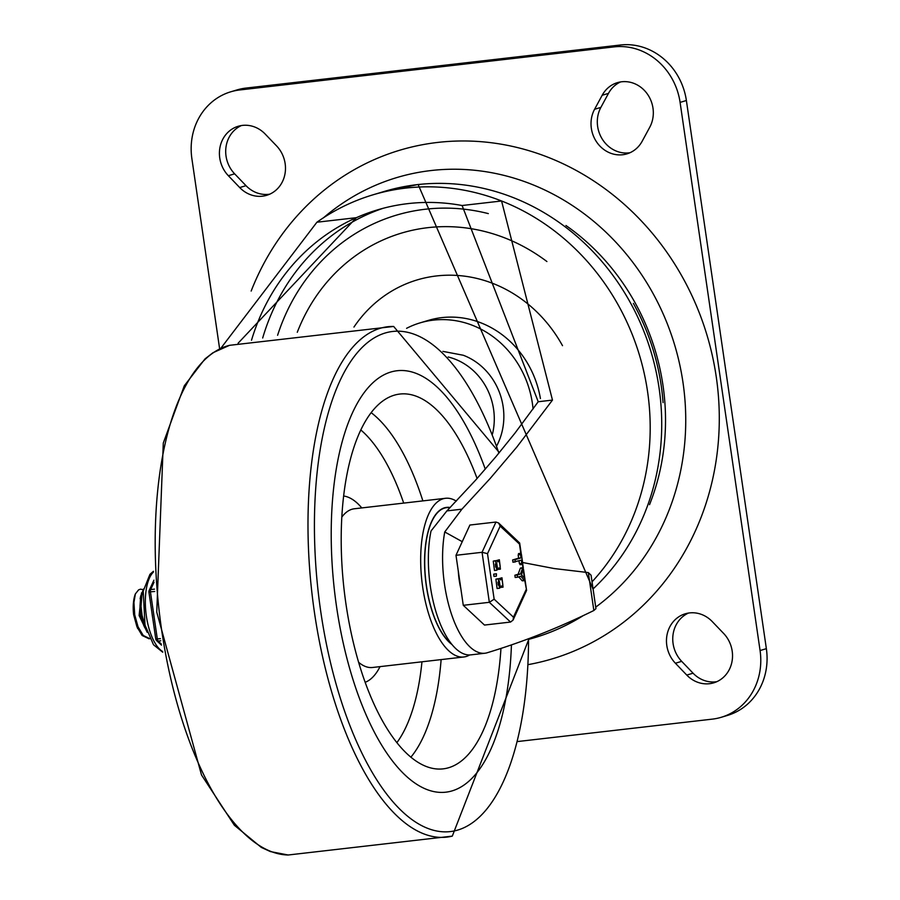 <?xml version="1.0" encoding="UTF-8"?>
<svg xmlns="http://www.w3.org/2000/svg" width="900" height="900" viewBox="0 0 900 900"><rect width="100%" height="100%" fill="white"/><g stroke="black" fill="none" stroke-linecap="round" stroke-linejoin="round"><path stroke-width="1.35" d="M592.031 581.827A230.456 209.374 -106.7 0 0 501.57 200.981A230.456 209.374 -106.7 0 0 405.81 188.089A230.456 209.374 -106.7 0 0 372.892 194.85A230.456 209.374 -106.7 0 0 316.912 222.221L356.377 217.676A214.751 195.097 -106.7 0 0 251.505 340.256M562.511 345.679A136.271 123.795 -106.7 0 0 436.567 275.94A136.271 123.795 -106.7 0 0 353.947 327.071M546.908 261.529A185.614 168.638 -106.7 0 0 427.995 227.655A185.614 168.638 -106.7 0 0 297.281 332.28M484.976 653.231L470.756 654.874A78.57 32.411 83.4 0 1 436.657 613.969A78.57 32.411 83.4 0 1 431.032 530.966L446.906 510.896L475.673 480.082L495.979 456.615L515.036 433.035L538.222 401.738L552.476 400.095L516.847 447.019L490.32 478.305L461.925 509.175L444.735 531.967A78.57 32.411 83.4 0 0 451.339 613.744A78.57 32.411 83.4 0 0 484.976 653.231A78.57 32.411 83.4 0 0 486.517 652.961A3813.885 1573.2 83.4 0 0 593.854 610.504L588.319 572.591L591.075 575.212L595.946 608.659L593.854 610.504M552.476 400.095L501.57 200.981L462.105 205.515A214.751 195.097 -106.7 0 0 408.071 203.602A214.751 195.097 -106.7 0 0 377.404 209.903A214.751 195.097 -106.7 0 0 356.377 217.676L238.072 343.26M444.735 531.967L462.24 541.676M522.608 562.5L554.141 568.541L588.319 572.591M538.222 401.738L462.105 205.515M220.736 348.412L316.912 222.221M241.403 125.55A29.857 27.124 -106.7 0 0 234.641 173.835L246.004 185.67A29.857 27.124 -106.7 0 0 269.775 194.164M239.715 187.56A29.857 27.124 -106.7 0 0 266.692 195.311A29.857 27.124 -106.7 0 0 276.536 145.868L265.174 134.032A29.857 27.124 -106.7 0 0 238.196 126.281A29.857 27.124 -106.7 0 0 228.352 175.714L239.715 187.56L246.004 185.67M716.827 681.683A29.857 27.124 73.3 0 1 693.056 673.189L681.694 661.354A29.857 27.124 73.3 0 1 688.455 613.069M723.589 633.398A29.857 27.124 73.3 0 1 713.745 682.83A29.857 27.124 73.3 0 1 686.768 675.079L675.405 663.232A29.857 27.124 73.3 0 1 685.249 613.8A29.857 27.124 73.3 0 1 712.226 621.551L723.589 633.398M630.023 152.719A29.857 27.124 73.3 0 1 602.482 139.444A29.857 27.124 73.3 0 1 600.874 107.404L608.467 93.386A29.857 27.124 73.3 0 1 620.606 81.922M642.161 141.255A29.857 27.124 73.3 0 1 626.94 153.866A29.857 27.124 73.3 0 1 597.206 142.819A29.857 27.124 73.3 0 1 594.585 109.282L602.179 95.265A29.857 27.124 73.3 0 1 617.4 82.654A29.857 27.124 73.3 0 1 647.134 93.712A29.857 27.124 73.3 0 1 649.755 127.237L642.161 141.255M251.156 291.06A265.5 241.211 73.3 0 1 662.4 246.071A265.5 241.211 73.3 0 1 528.401 664.582M448.166 356.985A60.671 55.125 73.3 0 1 492.48 434.014M463.252 355.241A61.965 56.295 73.3 0 1 496.856 445.601M406.586 328.32A94.275 85.657 73.3 0 1 420.03 322.886A94.275 85.657 73.3 0 1 533.059 408.994M420.03 322.886L428.423 320.377A94.275 85.657 73.3 0 1 540.416 398.554M219.645 348.93L191.869 158.558A62.854 57.105 73.3 0 1 230.726 91.811A62.854 57.105 73.3 0 1 239.704 89.966L245.993 88.076A62.854 57.105 73.3 0 0 237.015 89.921L230.726 91.811M517.781 741.521L712.238 719.145A62.854 57.105 -106.7 0 0 721.215 717.3L727.504 715.421A62.854 57.105 -106.7 0 0 766.361 648.664L686.385 100.508A62.854 57.105 -106.7 0 0 620.46 45L245.993 88.076M721.215 717.3A62.854 57.105 -106.7 0 0 760.072 650.554L680.096 102.397A62.854 57.105 -106.7 0 0 614.171 46.879L239.704 89.966M336.577 606.881A212.13 87.502 -96.6 0 1 397.249 370.721A212.13 87.502 -96.6 0 1 485.28 469.17A212.13 87.502 83.4 0 0 397.249 370.721A212.13 87.502 83.4 0 0 336.577 606.881A212.13 87.502 83.4 0 0 445.736 792.191A212.13 87.502 -96.6 0 1 336.577 606.881M511.436 644.895A212.13 87.502 -96.6 0 1 445.736 792.191A212.13 87.502 83.4 0 0 511.436 644.895M469.654 654.952A79.875 32.951 -96.6 0 1 463.804 656.989A79.875 32.951 -96.6 0 1 422.696 587.216A79.875 32.951 -96.6 0 1 445.545 498.285A79.875 32.951 -96.6 0 1 456.3 501.12M451.935 644.479A70.706 29.171 -96.6 0 1 426.364 586.114A70.706 29.171 -96.6 0 1 446.591 507.386A70.706 29.171 -96.6 0 1 450.191 507.51M500.963 648.416A188.651 77.816 -96.6 0 1 441.844 768.982A188.651 77.816 -96.6 0 1 345.971 604.069A188.651 77.816 -96.6 0 1 398.723 394.2A188.651 77.816 -96.6 0 1 477.09 478.496M449.978 507.735A70.447 29.059 83.4 0 0 446.625 507.656A70.447 29.059 83.4 0 0 444.521 508.084A70.447 29.059 83.4 0 0 424.912 570.206A70.447 29.059 83.4 0 0 451.418 643.837M143.64 588.904L140.737 595.901L139.995 606.173L141.739 618.761L146.97 631.688M145.417 626.614L142.088 615.499L141.03 606.319L141.896 595.226L143.224 591.143M137.531 628.133L133.639 614.722L136.924 626.726L142.11 635.479L149.018 638.764M148.916 638.775L149.861 638.674L143.269 635.49L138.049 626.839L134.719 614.869L133.942 602.494L135.36 593.933L138.6 589.86L140.468 589.163L143.089 589.646M144.214 626.332L140.513 615.352L140.456 597.465M147.184 632.295L139.106 615.51L141.559 592.852M133.639 614.722A25.796 10.643 -96.6 0 1 135.36 593.933M458.336 571.477A41.906 17.28 83.4 0 0 460.856 588.712M494.145 599.186L487.507 553.658L500.175 526.106L498.611 523.001L495.968 522.034L469.89 525.038L455.985 555.3L463.275 605.306L484.481 625.061L510.548 622.058L513.079 620.066L513.45 617.164L494.145 599.186L489.341 602.314L510.548 622.058M463.275 605.306L489.341 602.314L482.051 552.296L455.985 555.3M515.34 561.926L515.014 559.676L520.988 557.887L520.515 554.602L521.415 554.332L522.743 563.389L521.798 563.423L521.325 560.137L512.933 562.207L512.64 559.946L518.625 558.158L518.141 554.873L519.053 554.602M518.141 554.873L521.415 554.332M522.675 563.288L519.435 563.692L519.007 560.824M520.301 563.558L519.435 563.692M520.988 557.887L518.625 558.158M498.251 584.944L497.97 582.188M495.619 566.933L495.338 564.165M499.32 588.229L497.093 588.499L495.889 579.161L498.971 578.678L500.636 579.87L501.986 577.789L503.044 587.149L501.525 585.923L499.613 588.195L498.262 578.891L499.118 578.644L496.901 578.914M502.155 580.072L502.853 584.876L502.234 580.05M498.589 581.141L499.286 585.945L500.006 585.731L499.298 580.928L498.589 581.141M498.769 578.689L501.986 577.789M496.294 576.158L493.999 576.428L493.673 574.178L496.395 573.795L496.361 576.158L496.44 573.784L494.1 574.065M493.999 576.428L496.327 576.158M517.489 577.215L515.194 577.485L514.868 575.235L518.119 574.256L520.301 568.294L523.339 568.102L521.516 574.852L524.734 578.452L525.071 579.982L522.113 580.725L518.749 576.855M522.709 580.264L522.113 580.725L522.709 580.264M515.194 577.485L517.534 577.215L517.241 574.965L520.493 573.986L518.119 574.256M496.688 570.206L494.471 570.476L493.256 561.139L494.28 560.891M496.136 560.666L499.354 559.766L500.411 569.137L498.892 567.9L496.834 570.206L495.63 560.869L496.496 560.621L494.123 560.903M493.976 560.925L496.339 560.655L498.015 561.859L499.354 559.766M499.534 562.05L500.22 566.854L499.613 562.028M495.956 563.119L496.654 567.923L497.374 567.709L496.676 562.905L495.956 563.119M520.493 573.986L522.675 568.024L523.339 568.102M524.801 580.556L526.59 590.389L525.071 580.005L524.486 580.444L520.819 576.236L517.567 577.215M500.175 526.106L519.48 544.084L519.671 543.004L498.611 523.001M526.59 590.389L513.079 620.066M487.507 553.658L482.051 552.296L495.968 522.034M149.141 591.919L154.721 591.48M160.403 638.64L155.779 639.056A2.621 2.621 0 0 0 156.589 640.586L156.589 640.586A2.621 2.149 -47 0 0 158.175 641.07L160.74 640.778M152.73 618.188A41.906 17.28 -96.6 0 1 151.954 612.821M593.066 588.915A230.456 209.374 -106.7 0 0 640.755 323.798A230.456 209.374 -106.7 0 0 417.341 184.635A230.456 209.374 -106.7 0 0 384.424 191.396L418.118 184.477L593.145 589.444M383.197 208.271A214.751 195.097 -106.7 0 0 262.688 337.995M488.317 213.604A204.266 185.58 -106.7 0 0 425.306 209.239A204.266 185.58 -106.7 0 0 277.605 335.295M461.925 509.175L446.906 510.896M228.352 175.714L234.641 173.835M686.768 675.079L693.056 673.189M675.405 663.232L681.694 661.354M594.585 109.282L600.874 107.404M602.179 95.265L608.467 93.386M633.375 303.379A219.532 199.44 73.3 0 1 663.075 402.637M565.942 225.506A221.501 201.229 73.3 0 1 649.541 504.664M323.707 217.609A240.143 218.171 73.3 0 1 431.089 170.539A240.143 218.171 73.3 0 1 668.79 327.623A240.143 218.171 73.3 0 1 595.721 607.129M583.245 615.611A240.143 218.171 73.3 0 1 529.065 639.248M614.171 46.879L620.46 45M680.096 102.397L686.385 100.508M760.072 650.554L766.361 648.664M528.559 638.741A251.685 103.815 -96.6 0 1 392.569 801.36A251.685 103.815 -96.6 0 1 329.692 408.049A251.685 103.815 -96.6 0 1 498.892 453.116M499.32 452.599L393.66 326.452A256.882 105.964 83.4 0 0 312.041 594.045A256.882 105.964 83.4 0 0 452.295 836.123L529.065 638.55M452.295 836.123L288.157 855A256.882 105.964 -96.6 0 1 159.232 611.572A256.882 105.964 -96.6 0 1 229.556 345.319L393.66 326.452M360.877 430.02A172.024 70.954 -96.6 0 1 403.695 503.1M421.954 661.804A172.024 70.954 -96.6 0 1 396.844 742.691M371.216 412.706A186.412 76.894 -96.6 0 1 422.876 500.895M441.124 659.599A186.412 76.894 -96.6 0 1 410.85 757.215M341.865 517.039A79.875 32.951 -96.6 0 1 354.296 508.781L445.545 498.285M463.804 656.989L372.555 667.485A79.875 32.951 -96.6 0 1 358.571 662.265M343.699 496.024A94.275 38.891 -96.6 0 1 361.789 507.926M380.048 666.619A94.275 38.891 -96.6 0 1 365.13 682.324M515.261 561.938L512.966 562.196M515.014 559.676L512.64 559.946M498.262 578.891L495.889 579.161M500.006 585.731L498.87 585.855M496.035 573.908L493.673 574.178M526.118 589.613L513.45 617.164M519.48 544.084L520.83 553.331L518.467 553.601M522.439 564.401L522.934 567.743L520.571 568.012M523.283 570.184L524.441 578.126M495.63 560.869L493.256 561.139M497.374 567.709L496.238 567.844M517.241 574.965L514.868 575.235M161.269 643.961L158.175 641.07A2.621 1.08 83.4 0 1 157.32 638.989L150.458 591.964A2.621 1.08 83.4 0 1 150.66 589.567A2.621 1.969 -155.3 0 0 149.13 590.558A2.621 2.621 0 0 0 148.916 592.031L155.779 639.056M154.53 589.129L150.66 589.567L154.035 582.221M162.596 651.488A41.906 17.28 -96.6 0 1 156.96 646.031A41.906 17.28 -96.6 0 1 145.44 606.409A41.906 17.28 -96.6 0 1 153.45 572.04M372.892 194.85L384.424 191.396M442.912 351.382L463.275 355.252M288.157 855L270.382 851.569L261.293 847.406L234.382 825.266L201.499 774.956L156.746 612.101L163.294 443.014L184.286 385.808L205.009 358.897L212.94 352.744L229.534 345.33M446.625 507.656L444.127 507.938M137.7 628.526L137.362 627.784M140.737 595.901L140.141 598.77M144.833 627.75L143.606 625.095M522.382 564.413L520.009 564.683M499.466 588.217L497.093 588.499M503.044 587.149L500.67 587.419M496.834 570.206L494.471 570.476M500.411 569.137L498.037 569.408M524.734 580.579L522.371 580.849M519.671 543.004L521.235 553.691M522.72 563.839L523.339 568.091M523.53 569.43L524.88 578.666M156.589 640.586L161.471 645.143M153.911 580.163L149.13 590.558M162.731 652.219L153.506 644.771L145.001 625.016L143.224 591.143L149.929 574.335L153.416 571.298"/></g></svg>
